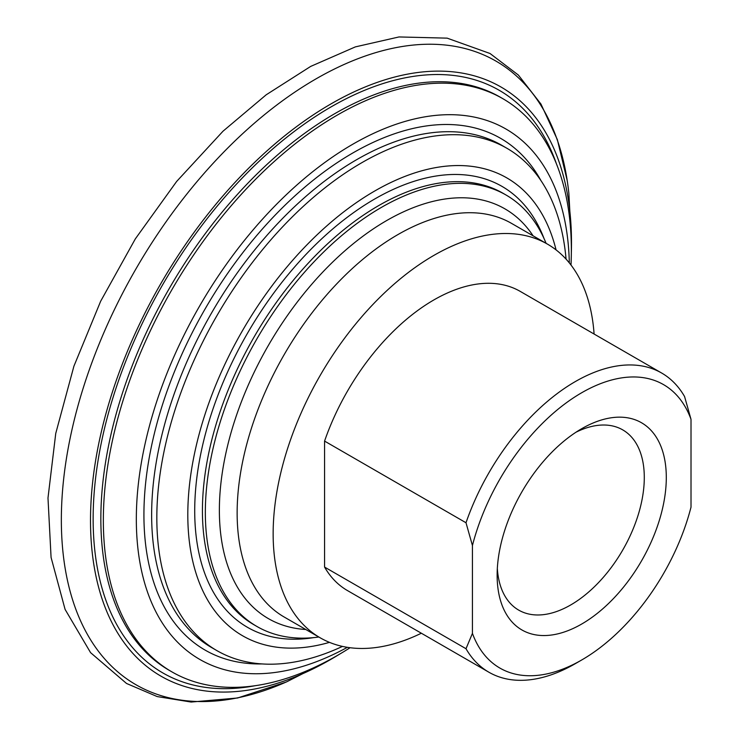 <?xml version="1.0" encoding="UTF-8"?>
<svg xmlns="http://www.w3.org/2000/svg" width="739" height="739" viewBox="0 0 739 739"><rect width="100%" height="100%" fill="white"/><g stroke="black" fill="none" stroke-linecap="round" stroke-linejoin="round"><path stroke-width="1.11" d="M318.823 637.018A249.108 143.828 -60 0 1 256.932 626.478A249.108 143.828 -60 0 1 256.932 338.832A249.108 143.828 -60 0 1 506.039 195.013A249.108 143.828 -60 0 1 546.103 243.343M661.664 373.038A172.741 99.728 -60 0 0 466.004 522.75L324.569 441.091A172.741 99.728 -60 0 1 520.228 291.388L661.664 373.038A172.741 99.728 -60 0 1 684.582 396.557L691.011 419.336A163.652 94.481 -60 0 0 581.722 392.732A163.652 94.481 -60 0 0 472.433 545.53L472.433 633.369L466.004 648.722L324.569 567.072A172.741 99.728 -60 0 0 347.487 590.581L488.922 672.241A172.741 99.728 -60 0 1 466.004 648.722M691.011 419.336L691.011 507.166A163.652 94.481 -60 0 1 581.722 659.973L575.293 663.677A172.741 99.728 -60 0 1 488.922 672.241M466.004 522.75L472.433 545.53M581.722 659.973A163.652 94.481 -60 0 1 472.433 633.369M581.722 624.021A119.616 69.06 -60 0 1 497.135 575.182A119.616 69.06 -60 0 1 581.722 428.685A119.616 69.06 -60 0 1 666.301 477.514A119.616 69.06 -60 0 1 581.722 624.021M339.57 654.172A340.116 196.362 -60 0 1 330.998 659.299A340.116 196.362 -60 0 1 329.806 659.982A340.116 196.362 -60 0 1 90.509 519.988A340.116 196.362 -60 0 1 330.601 104.125A340.116 196.362 -60 0 1 571.487 241.376A340.116 196.362 -60 0 1 571.339 252.738M421.35 633.221A227.289 131.228 -60 0 1 320.218 637.822A227.289 131.228 -60 0 1 320.218 375.375A227.289 131.228 -60 0 1 547.507 244.147A227.289 131.228 -60 0 1 594.091 334.028M324.569 441.091L324.569 567.072M576.023 432.195A104.051 60.071 -60 0 1 622.737 429.886A104.051 60.071 -60 0 1 638.69 513.263A104.051 60.071 -60 0 1 570.711 604.955A104.051 60.071 -60 0 1 518.686 610.109A104.051 60.071 -60 0 1 497.329 568.494M350.074 647.724L349.501 648.094A330.933 191.068 -60 0 1 337.344 655.475A330.933 191.068 -60 0 1 171.882 671.862A330.933 191.068 -60 0 1 171.882 289.734A330.933 191.068 -60 0 1 502.816 98.666A330.933 191.068 -60 0 1 571.035 264.377L571.007 265.052M347.358 647.336A306.214 176.797 -60 0 1 136.336 517.106A306.214 176.797 -60 0 1 351.025 145.26A306.214 176.797 -60 0 1 569.316 262.899M342.471 646.403A290.021 167.448 -60 0 1 216.897 650.616A290.021 167.448 -60 0 1 216.897 315.719A290.021 167.448 -60 0 1 506.917 148.28A290.021 167.448 -60 0 1 566.065 259.121M329.474 642.357A264.322 152.613 -60 0 1 188.427 496.82A264.322 152.613 -60 0 1 359.496 200.518A264.322 152.613 -60 0 1 556.061 249.893M305.798 629.499A236.563 136.576 -60 0 1 268.368 345.436A236.563 136.576 -60 0 1 533.087 235.824M286.981 681.681A360.041 207.871 -60 0 1 286.843 681.746A360.041 207.871 -60 0 1 61.531 508.561A360.041 207.871 -60 0 1 306.214 84.754A360.041 207.871 -60 0 1 568.854 193.285A360.041 207.871 -60 0 1 568.873 193.433M320.218 637.822L284.21 617.037A227.289 131.228 -60 0 1 284.21 354.591A227.289 131.228 -60 0 1 511.499 223.363L547.507 244.147M171.882 671.862L169.388 670.421A330.933 191.068 -60 0 1 169.388 288.293A330.933 191.068 -60 0 1 500.321 97.225L502.816 98.666M255.251 685.69A336.393 194.218 -60 0 1 162.802 284.497A336.393 194.218 -60 0 1 556.476 163.947M216.897 650.616L211.705 647.613A290.021 167.448 -60 0 1 211.705 312.726A290.021 167.448 -60 0 1 501.726 145.278L506.917 148.28M261.985 663.927A295.48 170.598 -60 0 1 205.119 308.92A295.48 170.598 -60 0 1 540.994 180.667M256.932 626.478L254.022 624.797A249.108 143.828 -60 0 1 254.013 337.15A249.108 143.828 -60 0 1 503.13 193.332L506.039 195.013M313.632 637.628A254.567 146.978 -60 0 1 247.436 333.354A254.567 146.978 -60 0 1 544.033 238.54M286.085 682.079L237.598 697.995L191.133 702.05L157.204 696.572L126.526 683.464L90.583 652.657L65.087 609.398L51.074 557.428L47.989 497.994L55.748 433.414L73.909 366.202L100.652 301.253L135.339 238.863L176.649 181.452L222.993 131.219L266.188 94.804L310.703 66.399L355.357 46.89L398.986 36.95L447.123 38.142L490.012 53.485L518.353 75.045L540.976 104.088L557.345 139.606L567.21 180.575M329.806 659.982L286.843 681.746M571.487 241.376L568.854 193.285"/></g></svg>
